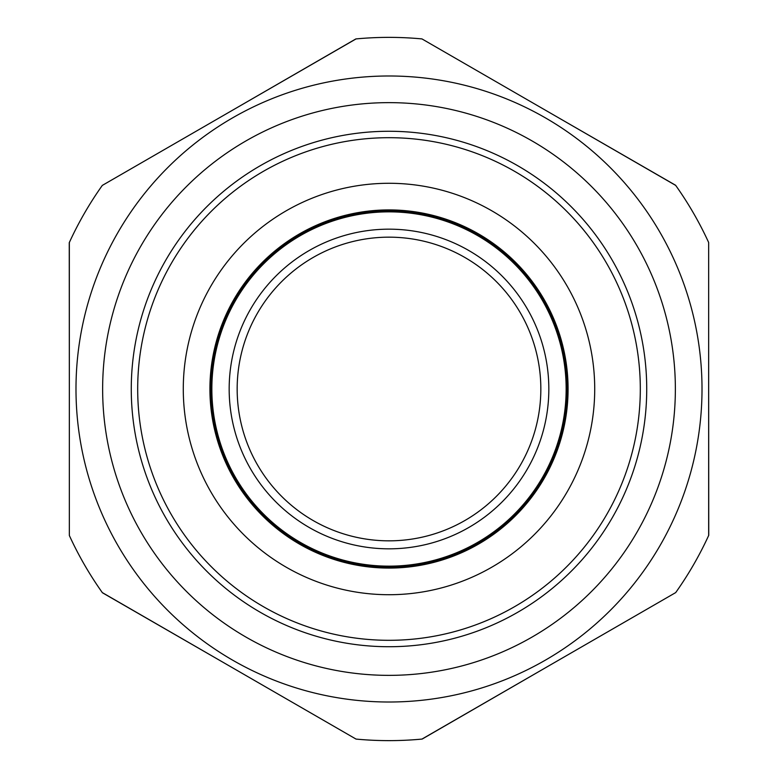 <?xml version="1.0" encoding="UTF-8"?>
<svg xmlns="http://www.w3.org/2000/svg" width="778" height="778" viewBox="0 0 778 778"><rect width="100%" height="100%" fill="white"/><g stroke="black" fill="none" stroke-linecap="round" stroke-linejoin="round"><path stroke-width="1.17" d="M621.175 153.927L644.252 167.251M289.474 700.657L276.958 693.431M566.87 382.241A177.997 177.997 0 0 0 382.241 211.13A177.997 177.997 0 0 0 211.13 395.759A177.997 177.997 0 0 0 395.759 566.87A177.997 177.997 0 0 0 566.87 382.241A177.997 177.997 0 0 1 395.759 566.87A177.997 177.997 0 0 1 211.13 395.759A177.997 177.997 0 0 1 382.241 211.13A177.997 177.997 0 0 1 566.87 382.241M640.129 379.45A251.304 251.304 0 0 1 398.55 640.129A251.304 251.304 0 0 1 137.871 398.55A251.304 251.304 0 0 1 379.45 137.871A251.304 251.304 0 0 1 640.129 379.45M211.849 389.71A177.151 177.151 0 0 1 388.29 211.849A177.151 177.151 0 0 1 566.151 388.29A177.151 177.151 0 0 1 389.71 566.151A177.151 177.151 0 0 1 211.849 389.71M421.968 38.919L675.693 185.407A351.627 351.627 0 0 1 708.661 242.512L708.661 535.488A351.627 351.627 0 0 1 675.693 592.593L421.968 739.081A351.627 351.627 0 0 1 356.032 739.081L102.307 592.593A351.627 351.627 0 0 1 69.339 535.488L69.339 242.512A351.627 351.627 0 0 1 102.307 185.407L356.032 38.919A351.627 351.627 0 0 1 421.968 38.919M232.496 660.075A313.009 313.009 0 0 1 117.925 232.496A313.009 313.009 0 0 1 545.504 117.925A313.009 313.009 0 0 1 660.075 545.504A313.009 313.009 0 0 1 232.496 660.075A313.009 313.009 0 0 1 117.925 232.496A313.009 313.009 0 0 1 545.504 117.925M517.866 165.802A257.732 257.732 0 0 1 612.198 517.866A257.732 257.732 0 0 1 260.134 612.198A257.732 257.732 0 0 1 165.802 260.134A257.732 257.732 0 0 1 517.866 165.802M708.67 397.743L708.748 535.313A351.627 351.627 0 0 1 708.661 535.488L708.661 389M610.779 630.073L675.693 592.593M548.753 112.12L675.586 185.252A351.627 351.627 0 0 1 675.693 185.407L548.83 112.158M708.661 317.473L708.661 242.512M229.17 665.842L356.032 739.081M548.908 665.793L422.162 739.061A351.627 351.627 0 0 1 421.968 739.081L548.83 665.842M229.247 665.88L102.414 592.748A351.627 351.627 0 0 1 102.307 592.593L106.09 594.781M69.339 460.527L69.339 535.488M548.83 388.912A159.83 159.83 0 0 0 388.912 229.17A159.83 159.83 0 0 0 229.17 389.088A159.83 159.83 0 0 0 389.088 548.83A159.83 159.83 0 0 0 548.83 388.912M237.164 389.088A151.836 151.836 0 0 1 388.912 237.164A151.836 151.836 0 0 1 540.836 388.912A151.836 151.836 0 0 0 388.912 237.164A151.836 151.836 0 0 0 237.164 389.088A151.836 151.836 0 0 0 389.088 540.836A151.836 151.836 0 0 0 540.836 388.912A151.836 151.836 0 0 1 389.088 540.836A151.836 151.836 0 0 1 237.164 389.088M356.032 38.919A351.627 351.627 0 0 0 355.838 38.939L229.092 112.207M69.339 389.175L69.252 242.687A351.627 351.627 0 0 1 69.339 242.512M210.05 395.808A179.076 179.076 0 0 1 382.192 210.05A179.076 179.076 0 0 1 567.95 382.192A179.076 179.076 0 0 1 395.808 567.95A179.076 179.076 0 0 1 210.05 395.808M594.567 381.181A205.713 205.713 0 0 1 396.819 594.567A205.713 205.713 0 0 1 183.433 396.819A205.713 205.713 0 0 1 381.181 183.433A205.713 205.713 0 0 1 594.567 381.181M532.181 141.003A286.362 286.362 0 0 0 141.003 245.819A286.362 286.362 0 0 0 245.819 636.997A286.362 286.362 0 0 0 636.997 532.181A286.362 286.362 0 0 0 532.181 141.003"/></g></svg>
